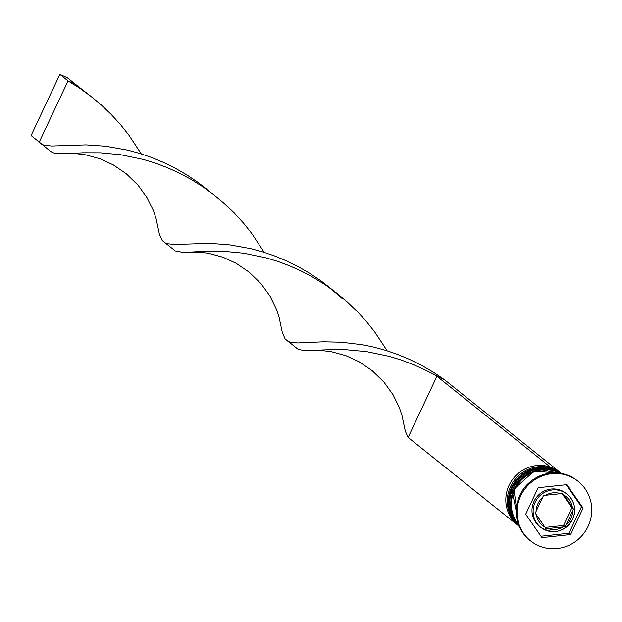<?xml version="1.0" encoding="UTF-8"?>
<svg xmlns="http://www.w3.org/2000/svg" width="622" height="622" viewBox="0 0 622 622"><rect width="100%" height="100%" fill="white"/><g stroke="black" fill="none" stroke-linecap="round" stroke-linejoin="round"><path stroke-width="0.93" d="M543.535 495.501L535.231 513.158L546.046 528.77L565.173 526.717L573.484 509.06L572.403 507.474L562.669 493.456L543.535 495.501M572.59 519.284A21.164 20.51 -51.3 0 1 540.673 527.262C553.611 534.881 564.271 532.222 572.668 519.284C576.555 509.496 574.712 501.145 567.132 494.226L565.989 493.308A21.164 20.51 128.7 0 0 534.041 501.355A21.164 20.51 128.7 0 0 539.531 526.352L540.673 527.262A21.164 20.51 -51.3 0 1 535.184 502.273A21.164 20.51 -51.3 0 1 567.132 494.226A21.164 20.51 -51.3 0 1 572.621 519.222M560.212 472.417A33.86 32.81 128.7 0 0 509.099 485.292A33.86 32.81 128.7 0 0 517.885 525.287L519.207 526.344A33.86 32.81 -51.3 0 1 510.569 486.466A33.86 32.81 -51.3 0 1 561.534 473.482L560.212 472.417M519.028 525.924A33.86 32.81 -51.3 0 1 513.018 488.433A33.86 32.81 -51.3 0 1 561.083 473.396M577.791 481.078A38.097 36.916 128.7 0 0 577.387 480.752A38.097 36.916 128.7 0 0 519.883 495.229A38.097 36.916 128.7 0 0 529.765 540.223A38.097 36.916 128.7 0 0 530.177 540.541M561.339 473.443A33.86 32.81 128.7 0 0 512.201 487.78A33.86 32.81 128.7 0 0 519.129 526.165M560.103 473.241A33.86 32.81 128.7 0 0 514.651 489.739A33.86 32.81 128.7 0 0 518.662 524.999M529.633 482.338A33.86 32.81 128.7 0 0 520.871 493.277M588.078 526.391A38.097 36.916 128.7 0 0 578.203 481.405A38.097 36.916 128.7 0 0 520.7 495.882A38.097 36.916 128.7 0 0 530.582 540.876A38.097 36.916 128.7 0 0 588.078 526.391M583.086 508.065L566.852 484.647L538.162 487.726L525.699 514.215L541.925 537.626L570.615 534.547L583.086 508.065L581.453 506.759L566.176 484.725M540.969 536.242L568.99 533.241L581.453 506.759M568.99 533.241L570.615 534.547M562.016 493.541L571.89 507.777L573.484 509.06M571.89 507.777L563.579 525.442L565.173 526.717M563.579 525.442L545.121 527.417M549.389 466.757L556.9 470.092M557.017 469.835L444.403 379.653L425.075 369.919L413.086 364.492L401.104 359.975L389.286 356.367L366.685 351.648L346.33 349.727L329.038 349.688L305.099 350.699L298.249 349.393L285.171 338.982L282.357 332.692L279.037 317.057L276.487 309.321L270.127 296.305L260.913 283.554L249.173 272.164L236.158 263.316L223.026 257.244L208.432 253.255L199.118 252.12L182.137 252.244L175.295 250.938L162.218 240.527L159.395 234.237L156.075 218.602L153.525 210.866L147.173 197.85L137.96 185.099L126.212 173.709L113.204 164.861L100.064 158.789L85.478 154.8L76.156 153.665L55.381 153.401L52.334 152.483L49.962 150.913L39.264 142.073L68.047 80.899L75.534 84.289L88.161 94.217M549.537 466.446L436.916 376.263L408.133 437.437L405.311 431.147L401.991 415.512L399.441 407.775L393.081 394.76L383.867 382.009L372.127 370.619L359.119 361.771L345.98 355.698L331.394 351.71L322.072 350.575L313.263 350.528M519.23 526.399L408.133 437.437M334.076 291.127L321.442 281.198L310.09 273.548L298.381 266.76L286.447 260.867L274.45 255.891L262.523 251.824L250.837 248.644L228.702 244.695L209.046 243.334L174.634 244.485L166.999 243.676L164.231 242.409M387.187 350.808L374.537 331.674L366.234 321.302L357.098 311.327L347.2 301.88L336.634 293.086L325.508 285.031L313.954 277.809L302.113 271.464L290.132 266.037L278.151 261.52L266.325 257.912L243.731 253.193L223.376 251.272L206.076 251.234L190.309 252.073M141.272 153.898L128.63 134.764L120.318 124.392L111.182 114.417L101.285 104.97L90.719 96.177L79.593 88.122L68.047 80.899L59.883 74.368L67.37 77.758L75.534 84.289M444.403 379.653L433.052 372.003L421.335 365.215L409.4 359.322L397.404 354.346L385.484 350.279L373.791 347.099L362.47 344.751L341.47 342.201L323.339 341.789L297.596 342.94L289.961 342.131L287.193 340.864M211.115 192.672L198.488 182.744L187.136 175.093L175.42 168.305L163.493 162.412L151.488 157.436L139.569 153.37L127.875 150.19L105.748 146.24L86.093 144.879L51.68 146.03L44.045 145.221L41.277 143.954M264.226 252.353L251.583 233.219L243.28 222.847L234.144 212.872L224.239 203.425L213.673 194.632L202.554 186.577L191.001 179.354L179.159 173.009L167.17 167.582L155.197 163.065L143.371 159.457L120.769 154.738L100.422 152.818L83.123 152.779L67.347 153.618M39.264 142.073L31.1 135.534L59.883 74.368M561.464 473.466A33.86 32.81 128.7 0 0 511.548 487.251A33.86 32.81 128.7 0 0 519.176 526.274L511.494 487.189L533.583 468.529L561.464 473.466M519.168 526.251A33.86 32.81 -51.3 0 1 511.712 487.384A33.86 32.81 -51.3 0 1 561.441 473.466M518.841 525.458L513.943 489.149L534.119 471.072L560.593 473.319A33.86 32.81 128.7 0 0 513.997 489.211A33.86 32.81 128.7 0 0 518.841 525.45M518.795 525.349A33.86 32.81 -51.3 0 1 514.161 489.343A33.86 32.81 -51.3 0 1 560.476 473.295M542.711 497.351A18.621 18.046 128.7 0 0 537.921 503.68A18.621 18.046 128.7 0 0 536.117 511.37M560.725 493.689A18.621 18.046 128.7 0 0 545.541 495.314M572.403 507.474A18.621 18.046 128.7 0 0 563.812 495.089M566.067 524.921A18.621 18.046 128.7 0 0 570.864 518.592A18.621 18.046 128.7 0 0 572.66 510.911M536.374 514.798A18.621 18.046 128.7 0 0 544.965 527.184M548.052 528.583A18.621 18.046 128.7 0 0 563.237 526.958M577.387 480.752L578.203 481.405M529.765 540.223L530.582 540.876M342.186 298.428C330.601 288.585 324.933 284.044 325.182 284.814"/></g></svg>
